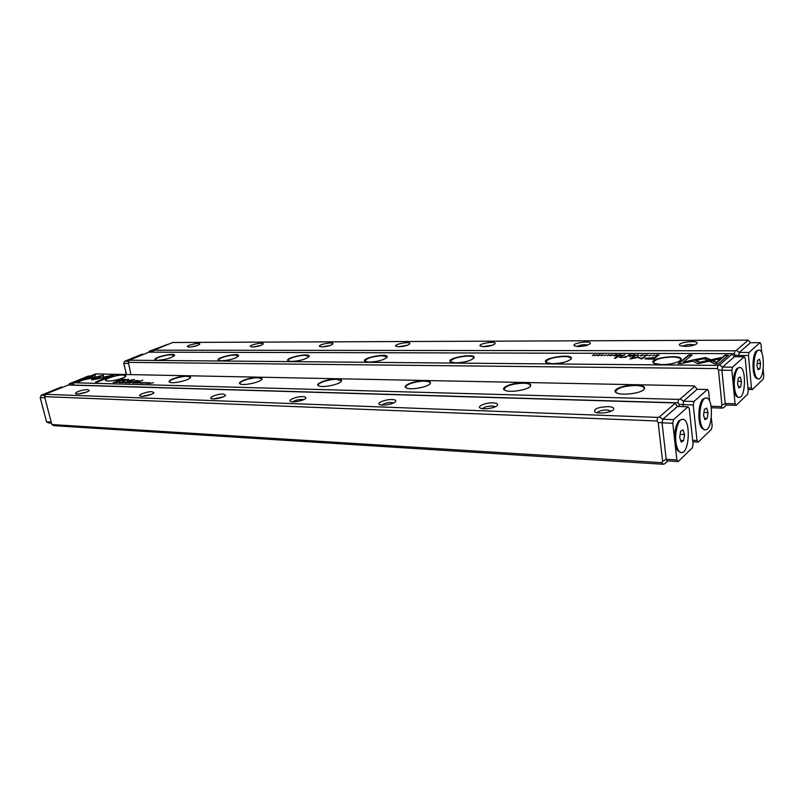<?xml version="1.0" encoding="UTF-8"?>
<svg xmlns="http://www.w3.org/2000/svg" width="804" height="804" viewBox="0 0 804 804"><rect width="100%" height="100%" fill="white"/><g stroke="black" fill="none" stroke-linecap="round" stroke-linejoin="round"><path stroke-width="1.21" d="M748.212 340.132L172.749 342.474L153.835 350.182L734.916 350.795L736.343 350.393L748.212 340.132L750.474 342.685L739.318 352.433L738.735 355.458L739.328 352.423L749.057 352.433L748.464 355.499L751.428 388L752.433 389.538L763.247 379.046L763.8 376.061L763.187 369.126M685.149 346.413L680.083 345.619C674.898 342.494 700.244 339.539 696.827 343.68C694.736 345.298 690.847 346.212 685.149 346.413M578.669 346.554L574.619 345.931C569.915 343.238 592.9 339.951 590.086 343.72C588.046 345.368 584.237 346.313 578.669 346.554M483.817 346.675L480.531 346.182C476.259 343.871 497.324 340.373 494.993 343.79C492.983 345.439 489.254 346.403 483.817 346.675M398.774 346.785L396.081 346.393C392.201 344.393 411.698 340.796 409.738 343.871C407.739 345.509 404.09 346.484 398.774 346.785M322.092 346.886L319.871 346.574C316.334 344.836 334.534 341.197 332.856 343.971C330.876 345.579 327.288 346.544 322.092 346.886M252.617 346.976L250.758 346.715C247.521 345.217 264.627 341.569 263.179 344.072C261.199 345.64 257.672 346.614 252.617 346.976M189.352 347.057L187.784 346.846C184.819 345.529 201 341.931 199.734 344.182C197.744 345.71 194.287 346.665 189.352 347.057M735.549 356.725L734.313 353.83L731.841 353.83M153.835 350.182L153.061 352.162M734.313 353.83L734.916 350.795M197.151 345.599L190.588 346.996M260.737 345.459L253.391 346.946M330.504 345.338L322.394 346.886M407.437 345.228L398.513 346.785M492.711 345.137L482.902 346.655M587.774 345.057C584.016 344.363 580.418 344.836 576.981 346.484M694.435 344.996C690.294 344.032 686.314 344.464 682.495 346.273M735.399 355.157L738.735 355.408M736.343 350.393L739.318 352.433M648.506 359.087L653.612 359.117L657.22 356.373L654.376 357.569L645.019 358.323L645.481 358.946L648.506 359.087M656.808 355.901L659.159 354.896L656.516 355.006L655.411 355.639L656.808 355.901L658.516 355.016L656.084 355.378L656.798 355.79M628.668 355.79L631.291 354.805L628.798 354.795L627.783 355.649L628.668 355.79M617.13 354.755L614.939 354.745L616.497 354.865L613.583 355.73L615.733 355.74L617.13 354.755M606.367 355.006L603.653 355.569L606.367 355.006M681.44 363.599L692.093 361.267L690.626 360.534L683.249 362.142L692.113 355.006L688.837 354.996L678.134 363.569L681.44 363.599M705.44 357.529L695.309 359.529L696.787 360.262L704.043 358.684L707.43 360.313L710.696 359.599L705.44 357.529M718.243 363.89L728.424 355.137L725.017 355.117L716.515 362.393L712.957 360.674L709.681 361.388L714.766 363.86L718.243 363.89M637.873 354.825L635.19 355.82L637.904 354.976L638.275 355.83L638.396 354.825L637.894 354.986M731.61 353.639L149.011 352.152L129.253 360.202L717.982 365.408L719.469 364.986L732.112 354.051L731.61 353.639M157.765 360.262L155.484 359.941C150.609 357.82 176.508 351.881 174.488 355.569C171.222 358.102 165.654 359.669 157.765 360.262M221.462 360.815L218.738 360.423C213.402 357.981 240.818 351.961 238.497 356.071C235.24 358.684 229.562 360.262 221.462 360.815M291.631 361.428L288.355 360.936C282.485 358.122 311.681 352.062 308.987 356.644C305.721 359.328 299.932 360.926 291.631 361.428M369.307 362.101L365.317 361.488C358.845 358.212 390.181 352.202 387.005 357.328C383.719 360.061 377.82 361.649 369.307 362.101M455.767 362.855L450.863 362.071C443.697 358.252 477.626 352.403 473.827 358.122C470.511 360.885 464.491 362.463 455.767 362.855M552.599 363.699L546.479 362.694C538.539 358.212 575.654 352.715 571.041 359.066C567.664 361.83 561.524 363.378 552.599 363.699M661.772 364.654L654.054 363.348C645.23 358.092 686.304 353.157 680.646 360.182C677.189 362.905 670.898 364.393 661.772 364.654M641.069 355.86L643.582 355.066L639.954 355.609L641.069 355.86M610.397 354.996L612.467 354.976L609.744 355.458L610.568 355.74L613 354.926L610.397 354.996M637.984 357.066L631.753 358.413L634.617 356.303L633.642 356.303L630.004 358.956L637.944 357.438L641.713 359.026L645.3 356.353L641.471 358.463L637.984 357.066L641.522 358.875L644.768 356.755M691.269 360.363L697.932 363.709L719.781 358.936L721.479 357.478L699.711 362.242L694.535 359.669L691.269 360.363M618.467 356.212L617.331 356.212L614.437 358.272L615.562 358.282L618.467 356.212M651.592 355.167L648.808 355.73L651.592 355.167M631.06 356.272L629.291 356.574L631.06 356.272M625.733 357.227L627.08 356.252L621.884 357.519L620.567 357.298L621.874 356.232L620.748 356.222L619.351 357.378L625.733 357.227M654.134 354.876L652.788 355.891L654.165 355.217M622.366 355.77L624.969 354.775L621.613 355.489L622.366 355.77M645.13 355.117L647.28 355.107L644.506 355.589L645.381 355.87L647.833 355.056L645.13 355.117M618.537 355.75L621.15 354.765L618.688 354.755L617.663 355.609L618.537 355.75M608.819 354.725L607.422 355.71L608.859 355.026M598.156 355.69L600.648 354.906L599.613 354.675L597.121 355.468L598.156 355.69M602.688 354.705L601.281 355.68L602.729 354.996M635.16 354.815L632.929 354.805L634.527 354.926L631.592 355.8L633.793 355.81L635.16 354.815M596.508 354.685L594.89 355.509L593.854 354.675L592.427 355.649L594.005 354.855L595.091 355.659L596.508 354.685M734.434 356.715L722.535 367.096L721.912 370.182L725.178 403.548L726.243 405.055L725.178 403.497L735.067 403.789L736.142 405.337L747.65 394.171L748.243 391.076L745.238 358.393L744.202 356.765L732.504 367.177L731.881 370.342L735.067 403.789M725.178 403.548L721.952 405.266L718.464 369.93L717.349 368.564L128.389 362.363L130.851 374.614M711.098 406.261L721.108 406.563L721.952 405.266M726.414 405.045L723.66 407.668L722.193 408.1L711.319 407.759M722.193 408.1L721.108 406.563M129.253 360.202L128.389 362.363M717.349 368.564L717.982 365.408M174.307 355.82L171.594 354.755C165.855 354.604 154.157 358.202 155.353 359.77L155.494 359.941M238.306 356.323L235.11 355.036C228.949 354.886 217.341 358.483 218.557 360.202L218.728 360.423M308.796 356.906L308.847 356.333L304.987 355.348C298.364 355.197 286.887 358.775 288.103 360.644L288.324 360.926M386.804 357.589L386.895 356.906L382.242 355.7C372.332 356.413 366.584 358.212 364.996 361.107L365.267 361.468M473.616 358.383L473.757 357.579C473.305 356.624 471.415 356.122 468.089 356.082C457.808 356.745 451.928 358.584 450.451 361.589L450.793 362.041M570.83 359.318L571.041 358.373C570.508 357.197 568.187 356.574 564.066 356.514C553.383 357.117 547.353 358.966 545.976 362.071L546.841 362.946M680.435 360.403L680.737 359.328C680.114 357.86 677.219 357.087 672.064 356.996C660.958 357.529 654.757 359.388 653.461 362.574L654.436 363.619M744.202 356.765L734.404 356.715L732.112 354.051M734.404 356.715L722.545 367.076L719.469 364.986M721.912 370.182L718.464 369.93M723.66 407.668L726.243 405.055L736.142 405.337M637.863 355.83L637.904 354.976M710.304 361.689L712.997 361.096L716.565 362.815L725.057 355.539L727.932 355.549M695.902 359.83L705.48 357.951L710.113 359.73M683.249 362.142L690.676 360.956L691.54 361.388M678.697 363.569L688.877 355.418L691.601 355.418M640.155 355.76L642.316 354.936L640.517 355.83M630.607 358.966L634.075 356.705M691.872 360.664L694.535 359.669M694.576 360.091L699.751 362.664L720.796 358.061M615.04 358.282L617.904 356.614M624.316 357.438L626.537 356.654M619.532 357.539L621.321 356.624M630.034 355.368L628.386 355.519L629.622 355.669M623.05 355.328L622.045 355.569L623.05 355.328M618.155 355.74L619.472 355.629M619.894 355.328L618.196 355.559M653.974 357.981L656.687 356.785M644.999 358.795L647.069 358.092M652.818 359.117L653.964 357.891L652.938 359.117M653.964 357.891L646.667 358.303L652.778 358.785M597.332 355.609L599.452 354.795L597.673 355.669M594.116 355.066L594.799 355.659M125.072 382.875L127.816 382.051L125.243 382.744L126.047 382L125.072 382.875M102.781 377.82L103.455 375.227L83.968 379.83L100.791 376.322L100.249 378.342L102.781 377.82M85.656 379.478L103.374 375.568M93.646 375.006L77.465 381.609L79.104 381.649L92.641 376.131L92.239 377.438L94.751 376.915L95.304 375.046L93.646 375.006L95.214 375.347M91.998 379.93L99.676 378.443L99.837 377.86L94.179 379.036L94.53 377.749L92.008 378.272L91.998 379.93M121.273 382.533L119.987 382.603L122.047 381.89L119.595 382.674L121.273 382.533M135.273 382.242L132.57 383.076L135.343 382.523M115.897 382.634L117.886 381.789L115.897 382.634M137.223 383.196L140.499 382.372L137.223 383.196M124.479 381.95L122.017 382.724L124.58 382.322M137.544 382.302L134.821 383.136L137.615 382.583M144.057 383.116L146.398 382.583L144.057 383.116M111.736 375.388L103.465 377.116L103.314 377.689L109.073 376.493L95.575 382.091L97.264 382.131L113.424 375.428L111.736 375.388L112.721 375.719M73.888 382.754L678.586 399.407L680.194 398.945L694.736 386.372L694.254 385.88L95.616 373.91L74.209 382.423L72.943 385.046L677.852 402.834L678.586 399.407M635.693 384.995C642.878 385.337 645.702 386.764 644.185 389.267C641.24 393.357 621.291 395.859 616.447 392.764C610.558 389.96 624.075 384.573 635.693 384.995M523.655 382.734C529.323 382.985 531.595 384.131 530.449 386.171C528.127 389.98 509.274 392.955 504.832 390.231C499.284 387.749 513.063 382.332 523.655 382.734M424.773 380.744C429.306 380.925 431.145 381.85 430.281 383.508C428.431 387.025 410.392 390.352 406.301 387.94C401.095 385.759 415.105 380.352 424.773 380.744M336.866 378.975C340.534 379.106 342.042 379.85 341.368 381.207C339.891 384.433 322.464 388.02 318.716 385.87C313.831 383.95 328.032 378.604 336.866 378.975M258.205 377.388C261.199 377.488 262.446 378.091 261.923 379.207C260.737 382.151 243.793 385.91 240.336 383.99C235.783 382.292 250.114 377.036 258.205 377.388M187.392 375.96C189.875 376.041 190.91 376.533 190.498 377.448C189.543 380.141 173.001 384.01 169.815 382.282C165.564 380.774 179.975 375.629 187.392 375.96M123.324 374.664L125.937 375.9C125.163 378.352 108.952 382.282 106.027 380.724C102.048 379.377 116.51 374.352 123.324 374.664M124.128 379.166L121.334 379.096L116.027 381.327L125.183 379.83L125.655 379.307L124.198 379.448M142.228 383.337L144.217 382.473L142.228 383.337M115.665 381.739L113.113 382.563L115.696 381.84M127.695 380.945L132.851 379.88L129.293 381.649L134.499 379.428L128.168 380.634L128.439 379.287L127.876 379.267L122.67 381.478L127.354 379.739L127.173 380.975L127.695 380.945M141.584 383.066L140.268 383.136L142.338 382.413L139.876 383.206L141.584 383.066M131.585 382.141L128.871 382.975L131.655 382.423M149.916 382.603L147.433 383.397L149.956 382.744M145.986 383.428L147.976 382.573L145.986 383.428M126.63 382.915L129.886 382.101L126.63 382.915M149.825 383.538L153.463 382.714L149.825 383.538M138.127 381.89L142.881 380.151L138.127 381.89M117.675 382.423L119.967 381.9L117.675 382.423M130.761 381.709L132.147 381.458L130.761 381.709M134.992 380.935L133.062 381.769L137.595 380.724L136.107 381.84L136.77 381.86L139.002 380.734L135.866 380.543L135.062 381.217M679.3 406.533L679.048 404.301L677.852 402.834M697.168 389.277L683.48 401.206L682.998 406.643L683.5 401.186L680.194 398.945M643.954 389.508L644.336 388.141C643.652 386.533 640.738 385.649 635.582 385.478C623.633 385.96 616.969 388.051 615.603 391.759L616.256 392.653M530.208 386.453L530.469 385.267C529.896 384.01 527.585 383.317 523.535 383.186C512.068 383.759 505.605 385.85 504.138 389.437L504.661 390.141M430.039 383.809L430.21 382.804C429.738 381.81 427.879 381.267 424.653 381.166C416.613 380.865 404.372 384.825 405.749 387.327L406.171 387.87M341.147 381.508L341.248 380.674L336.735 379.367C329.298 379.076 316.866 383.106 318.273 385.397L318.615 385.819M261.712 379.498L261.772 378.815L258.064 377.769C251.19 377.478 238.597 381.548 240.004 383.629L240.275 383.96M190.297 377.729L190.327 377.166L187.262 376.322C180.89 376.041 168.167 380.111 169.564 382.011L169.785 382.262M125.746 376.171L123.183 375.006C117.283 374.744 104.48 378.795 105.847 380.523L106.017 380.714M697.158 389.257L694.736 386.372M679.048 404.301L682.777 404.563M103.475 377.659L111.816 375.699M96.349 382.111L109.073 376.493M124.479 379.488L125.635 379.588M119.153 380.362L119.675 380.141M119.736 380.382L124.63 379.558L124.389 380.111M124.63 379.558L121.334 379.096M121.404 379.377L119.665 380.101M136.268 382.764L137.524 382.443L136.811 382.282M136.841 382.392L136.248 382.654M114.047 382.473L115.836 381.9L114.067 382.573M132.881 379.97L133.554 379.83M127.384 379.83L128.369 379.599M127.293 381.006L127.354 379.739M130.318 382.603L131.565 382.292L130.861 382.131M130.881 382.242L130.288 382.493M134.358 382.614L135.253 382.382L134.389 382.714M94.179 379.036L99.736 378.202M91.706 379.9L92.088 378.583L94.44 378.091M78.249 381.629L93.716 375.317M92.42 377.398L92.641 376.131M100.42 378.302L100.791 376.322M148.097 383.397L149.976 382.764L148.117 383.498M138.177 380.885L138.841 380.945M667.712 460.913L664.737 463.747L663.079 464.25L53.717 425.658L51.838 424.542L661.722 462.682L662.617 461.285L658.174 422.512L656.948 420.984L44.572 396.643L51.838 424.542M687.993 406.804L677.47 406.452L662.808 419.266L662.044 422.763L666.204 459.375L667.521 460.923L666.194 459.315L676.857 459.968L678.184 461.556L692.375 447.788L693.088 444.3L689.269 408.492L687.993 406.804L673.551 419.668L672.787 423.256L676.857 459.968M87.636 389.588L89.244 390.422C88.731 392.081 77.988 394.784 75.968 393.749C73.184 392.854 83.144 389.317 87.636 389.588M151.986 391.689L153.916 392.704C153.273 394.533 142.328 397.196 140.127 396.05C137.142 395.035 147.082 391.407 151.986 391.689M223.351 394.02L225.673 395.266C224.869 397.287 213.683 399.879 211.291 398.593C208.075 397.447 217.964 393.719 223.351 394.02M302.917 396.623C305.249 396.744 306.183 397.256 305.741 398.171C304.736 400.382 293.279 402.854 290.656 401.427C287.189 400.111 297.008 396.292 302.917 396.623M392.191 399.548C395.106 399.699 396.261 400.342 395.668 401.477C394.412 403.889 382.593 406.191 379.729 404.573C376.001 403.075 385.689 399.196 392.191 399.548M493.083 402.844C496.751 403.055 498.199 403.859 497.405 405.266C495.817 407.889 483.516 409.939 480.39 408.11C476.39 406.392 485.917 402.472 493.083 402.844M607.995 406.603C612.708 406.894 614.517 407.909 613.442 409.658C611.422 412.472 598.447 414.191 595.03 412.09C593.262 409.075 597.583 407.246 607.995 406.603M45.567 394.302L657.722 417.407L659.401 416.924L674.998 403.437L674.526 402.904L68.33 385.026L45.918 393.95L44.572 396.643M656.948 420.984L657.722 417.407M663.079 464.25L661.722 462.682M611.251 411.095L607.201 409.98C602.045 410.07 598.689 410.995 597.131 412.753M495.274 406.744L492.219 406C487.485 406.11 484.249 406.995 482.49 408.673M393.548 402.975L391.287 402.502C386.965 402.623 383.83 403.477 381.89 405.055M303.6 399.678L301.972 399.417C298.043 399.538 295.028 400.332 292.907 401.819M223.462 396.794L213.663 398.915M151.614 394.231L142.65 396.292M86.802 391.96L78.671 393.9M672.787 423.256L662.054 422.824L662.828 419.246L677.45 406.472L674.998 403.437M662.808 419.266L659.401 416.924M662.044 422.763L658.174 422.512M666.204 459.375L662.617 461.285M667.521 460.923L664.737 463.747M761.77 352.956L760.996 344.273L760.031 342.665L749.057 352.433M760.031 342.665L750.464 342.695L739.328 352.423M748.464 355.499L738.735 355.458M747.951 387.93L751.428 388M752.433 389.538L748.092 389.437M758.825 350.102L756.353 350.936C752.976 356.433 752.182 364.061 753.961 373.81L755.67 377.739L757.649 378.895L755.67 377.739C751.82 373.368 752.293 354.584 756.353 350.936L758.463 350.172M731.881 370.342L721.912 370.232L725.178 403.497M721.912 370.232L722.545 367.076L732.504 367.177M739.63 367.488L736.936 368.423C733.298 374.272 732.454 382.212 734.384 392.231L736.052 396.01L738.313 397.377L736.052 396.01L733.479 387.136C732.967 378.503 734.112 372.262 736.936 368.423L739.278 367.549M709.641 401.216L708.615 391.166L707.43 389.498L693.963 401.487L693.249 404.935L697.008 440.522L698.244 442.099L711.47 429.266L712.143 425.909L711.319 417.789M707.43 389.498L697.138 389.277L683.5 401.186L693.963 401.487M693.249 404.935L682.777 404.613M692.666 440.301L697.008 440.522M698.244 442.099L692.827 441.828M706.023 397.95L702.897 399.085C698.797 405.558 697.852 414.05 700.073 424.552L701.601 427.939L704.404 429.768L701.601 427.939C697.4 422.432 698.254 403.397 702.897 399.085L705.701 397.99M662.054 422.824L666.194 459.315M678.184 461.556L667.541 460.903M662.828 419.246L673.551 419.668M682.455 419.316L678.988 420.613C674.546 427.557 673.541 436.431 675.973 447.245L677.35 450.29L680.596 452.491L677.35 450.29L674.827 441.687C674.154 432.25 675.541 425.226 678.988 420.613L682.164 419.356M148.82 352.192L149.182 351.288L167.182 344.554M149.182 351.288L153.403 351.298M128.188 363.468L123.786 363.418L124.65 361.267L141.936 354.242L143.393 354.242M126.449 374.523L123.786 363.418M124.65 361.267L128.811 361.308M68.883 385.036L69.425 383.729L88.42 376.011L89.897 376.041M69.425 383.729L73.435 383.85M44.391 397.719L40.2 397.548L41.195 395.216L61.094 387.126L62.561 387.166M50.994 423.075L48.421 422.914L46.542 421.809L40.2 397.548M46.542 421.809L50.732 422.07M41.195 395.216L45.114 395.367M684.576 434.532L683.068 429.838L680.626 431.215L679.692 437.346L681.209 442.049L683.651 440.622L684.576 434.532L680.154 434.331M677.048 447.295C678.114 450.451 679.47 452.19 681.129 452.521C689.279 454.592 691.179 419.768 682.948 419.336C677.551 417.839 673.4 437.215 677.048 447.295M680.707 440.471L683.651 440.622M708.043 412.623L706.666 408.06L704.415 409.296L703.55 415.135L704.947 419.708L707.188 418.432L708.043 412.623L703.942 412.482M701.118 424.592C702.123 427.758 703.42 429.497 705.007 429.788C712.515 431.567 713.992 398.181 706.425 397.96C701.51 396.684 697.822 414.904 701.118 424.592M704.525 418.331L707.188 418.432M741.489 381.397L740.293 377.026L738.313 378.061L737.539 383.508L738.755 387.89L740.735 386.814L741.489 381.397L737.851 381.337M735.389 392.262C736.313 395.437 737.509 397.156 738.976 397.397C745.609 398.824 746.604 367.478 739.931 367.498C735.66 366.473 732.565 383.136 735.389 392.262M738.444 386.764L740.735 386.814M760.594 363.559L759.489 359.308L757.649 360.242L756.936 365.468L758.061 369.719L759.891 368.755L760.594 363.559L757.197 363.539M754.926 373.82C755.81 376.996 756.946 378.684 758.343 378.905C764.493 380.161 765.257 349.981 759.076 350.102C755.147 349.207 752.353 365.016 754.926 373.82M757.8 368.734L759.891 368.755M44.16 412.683L42.501 406.352M125.987 374.513L125.705 371.448M680.053 452.461L681.129 452.521M703.962 429.748L705.007 429.788M737.982 397.367L738.976 397.397M757.378 378.895L758.343 378.905"/></g></svg>

